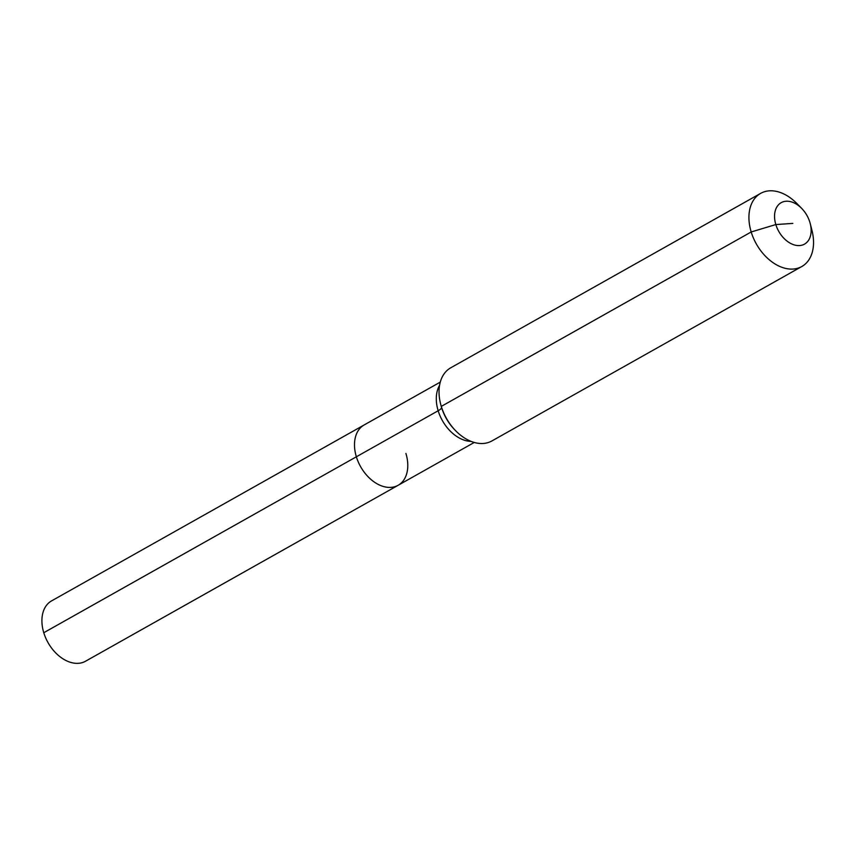 <?xml version="1.0" encoding="UTF-8"?>
<svg xmlns="http://www.w3.org/2000/svg" width="855" height="855" viewBox="0 0 855 855"><rect width="100%" height="100%" fill="white"/><g stroke="black" fill="none" stroke-linecap="round" stroke-linejoin="round"><path stroke-width="1.28" d="M405.922 453.46A34.628 23.566 -119.4 0 1 398.12 485.298L85.543 661.225A34.628 23.566 -119.4 0 1 43.776 632.721A34.628 23.566 -119.4 0 1 51.578 600.883L364.155 424.956A34.628 23.566 -119.4 0 0 356.364 456.794A34.628 23.566 -119.4 0 1 364.155 424.956L440.282 382.11M474.247 442.452L398.12 485.298A34.628 23.566 -119.4 0 1 356.364 456.794L43.776 632.721M792.842 223.412L775.827 224.555A23.78 16.192 -119.4 0 1 780.733 202.945A23.78 16.192 -119.4 0 1 801.648 208.374A23.78 16.192 -119.4 0 1 809.867 222.268A23.78 16.192 -119.4 0 1 810.262 223.689A23.78 16.192 -119.4 0 1 799.03 245.599A23.78 16.192 -119.4 0 1 775.827 224.555L751.192 231.972A41.97 28.568 -119.4 0 1 760.651 193.369A41.97 28.568 -119.4 0 1 796.764 203.415L801.648 208.374M810.262 223.689L811.972 230.433A41.97 28.568 -119.4 0 1 801.819 266.514L491.924 440.934A41.97 28.568 -119.4 0 1 455.801 430.899A41.97 28.568 -119.4 0 1 441.298 406.392A41.97 28.568 -119.4 0 1 440.592 403.87A41.97 28.568 -119.4 0 1 450.756 367.789L760.651 193.369M801.819 266.514A41.97 28.568 -119.4 0 1 751.192 231.972L441.298 406.392L441.543 407.397A13.99 3.164 -16.9 0 1 438.166 410.753L356.364 456.794A34.628 23.566 -119.4 0 0 398.12 485.298M471.116 441.394A34.628 23.566 -119.4 0 1 438.166 410.753A34.628 23.566 -119.4 0 1 439.566 385.338M455.801 430.899L454.935 430.012A38.721 26.355 -119.4 0 1 441.543 407.397A38.721 26.355 -119.4 0 1 440.902 405.078L440.592 403.87"/></g></svg>
